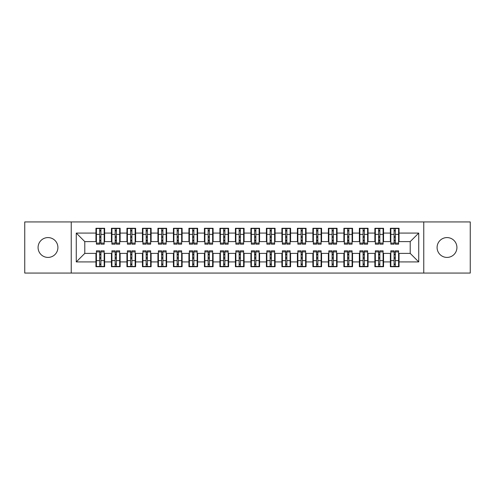 <?xml version="1.0" encoding="UTF-8"?>
<svg xmlns="http://www.w3.org/2000/svg" width="495" height="495" viewBox="0 0 495 495"><rect width="100%" height="100%" fill="white"/><g stroke="black" fill="none" stroke-linecap="round" stroke-linejoin="round"><path stroke-width="0.74" d="M447.004 237.581A9.919 9.919 0 0 0 437.091 247.5A9.919 9.919 0 0 0 447.004 257.419A9.919 9.919 0 0 0 456.922 247.5A9.919 9.919 0 0 0 447.004 237.581M47.996 237.581A9.919 9.919 0 0 0 38.078 247.5A9.919 9.919 0 0 0 47.996 257.419A9.919 9.919 0 0 0 57.909 247.5A9.919 9.919 0 0 0 47.996 237.581M423.763 273.067L470.25 273.067L470.25 221.933L423.763 221.933L423.763 273.067L71.237 273.067L71.237 221.933L24.75 221.933L24.75 273.067L71.237 273.067M394.088 237.662L395.326 237.662L394.088 237.662M395.326 257.338L394.088 257.338L395.326 257.338M378.595 237.662L379.832 237.662L378.595 237.662M379.832 257.338L378.595 257.338L379.832 257.338M363.095 237.662L364.339 237.662L363.095 237.662M364.339 257.338L363.095 257.338L364.339 257.338M347.601 237.662L348.839 237.662L347.601 237.662M348.839 257.338L347.601 257.338L348.839 257.338M332.108 237.662L333.345 237.662L332.108 237.662M333.345 257.338L332.108 257.338L333.345 257.338M316.608 237.662L317.852 237.662L316.608 237.662M317.852 257.338L316.608 257.338L317.852 257.338M301.115 237.662L302.352 237.662L301.115 237.662M302.352 257.338L301.115 257.338L302.352 257.338M285.621 237.662L286.859 237.662L285.621 237.662M286.859 257.338L285.621 257.338L286.859 257.338M270.122 237.662L271.365 237.662L270.122 237.662M271.365 257.338L270.122 257.338L271.365 257.338M254.628 237.662L255.865 237.662L254.628 237.662M255.865 257.338L254.628 257.338L255.865 257.338M239.135 237.662L240.372 237.662L239.135 237.662M240.372 257.338L239.135 257.338L240.372 257.338M223.635 237.662L224.879 237.662L223.635 237.662M224.879 257.338L223.635 257.338L224.879 257.338M208.141 237.662L209.379 237.662L208.141 237.662M209.379 257.338L208.141 257.338L209.379 257.338M192.648 237.662L193.885 237.662L192.648 237.662M193.885 257.338L192.648 257.338L193.885 257.338M177.148 237.662L178.392 237.662L177.148 237.662M178.392 257.338L177.148 257.338L178.392 257.338M161.655 237.662L162.892 237.662L161.655 237.662M162.892 257.338L161.655 257.338L162.892 257.338M146.161 237.662L147.399 237.662L146.161 237.662M147.399 257.338L146.161 257.338L147.399 257.338M130.661 237.662L131.905 237.662L130.661 237.662M131.905 257.338L130.661 257.338L131.905 257.338M115.168 237.662L116.405 237.662L115.168 237.662M116.405 257.338L115.168 257.338L116.405 257.338M423.763 221.933L71.237 221.933M96.42 241.61L84.793 241.61L76.273 233.089L76.273 261.911L95.95 261.911L95.95 266.712L104.631 266.712L104.631 261.911L111.449 261.911L111.449 266.712L120.124 266.712L120.124 261.911L126.943 261.911L126.943 266.712L135.624 266.712L135.624 261.911L142.442 261.911L142.442 266.712L151.117 266.712L151.117 261.911L157.936 261.911L157.936 266.712L166.611 266.712L166.611 261.911L173.429 261.911L173.429 266.712L182.111 266.712L182.111 261.911L188.929 261.911L188.929 266.712L197.604 266.712L197.604 261.911L204.423 261.911L204.423 266.712L213.097 266.712L213.097 261.911L219.916 261.911L219.916 266.712L228.597 266.712L228.597 261.911L235.416 261.911L235.416 266.712L244.091 266.712L244.091 261.911L250.909 261.911L250.909 266.712L259.584 266.712L259.584 261.911L266.403 261.911L266.403 266.712L275.084 266.712L275.084 261.911L281.903 261.911L281.903 266.712L290.577 266.712L290.577 261.911L297.396 261.911L297.396 266.712L306.071 266.712L306.071 261.911L312.889 261.911L312.889 266.712L321.571 266.712L321.571 261.911L328.389 261.911L328.389 266.712L337.064 266.712L337.064 261.911L343.883 261.911L343.883 266.712L352.558 266.712L352.558 261.911L359.376 261.911L359.376 266.712L368.057 266.712L368.057 261.911L374.876 261.911L374.876 266.712L383.551 266.712L383.551 261.911L390.369 261.911L390.369 266.712L399.05 266.712L399.05 253.391L410.207 253.391L410.207 241.61L398.58 241.61M76.273 233.089L95.95 233.089L95.95 241.61M410.207 241.61L418.727 233.089L399.05 233.089L399.05 228.288L390.369 228.288L390.369 233.089L383.551 233.089L383.551 228.288L374.876 228.288L374.876 233.089L368.057 233.089L368.057 228.288L359.376 228.288L359.376 233.089L352.558 233.089L352.558 228.288L343.883 228.288L343.883 233.089L337.064 233.089L337.064 228.288L328.389 228.288L328.389 233.089L321.571 233.089L321.571 228.288L312.889 228.288L312.889 233.089L306.071 233.089L306.071 228.288L297.396 228.288L297.396 233.089L290.577 233.089L290.577 228.288L281.903 228.288L281.903 233.089L275.084 233.089L275.084 228.288L266.403 228.288L266.403 233.089L259.584 233.089L259.584 228.288L250.909 228.288L250.909 233.089L244.091 233.089L244.091 228.288L235.416 228.288L235.416 233.089L228.597 233.089L228.597 228.288L219.916 228.288L219.916 233.089L213.097 233.089L213.097 228.288L204.423 228.288L204.423 233.089L197.604 233.089L197.604 228.288L188.929 228.288L188.929 233.089L182.111 233.089L182.111 228.288L173.429 228.288L173.429 233.089L166.611 233.089L166.611 228.288L157.936 228.288L157.936 233.089L151.117 233.089L151.117 228.288L142.442 228.288L142.442 233.089L135.624 233.089L135.624 228.288L126.943 228.288L126.943 233.089L120.124 233.089L120.124 228.288L111.449 228.288L111.449 233.089L104.631 233.089L104.631 228.288L95.95 228.288L95.95 233.089M418.727 233.089L418.727 261.911L399.05 261.911M383.551 261.911L383.551 253.391L390.833 253.391M390.369 261.911L390.369 253.391M399.05 233.089L399.05 241.61M368.057 261.911L368.057 253.391L375.34 253.391M374.876 261.911L374.876 253.391M390.369 233.089L390.369 241.61L383.087 241.61M383.551 233.089L383.551 241.61M352.558 261.911L352.558 253.391L359.846 253.391M359.376 261.911L359.376 253.391M374.876 233.089L374.876 241.61L367.593 241.61M368.057 233.089L368.057 241.61M337.064 261.911L337.064 253.391L344.347 253.391M343.883 261.911L343.883 253.391M359.376 233.089L359.376 241.61L352.094 241.61M352.558 233.089L352.558 241.61M321.571 261.911L321.571 253.391L328.853 253.391M328.389 261.911L328.389 253.391M343.883 233.089L343.883 241.61L336.6 241.61M337.064 233.089L337.064 241.61M306.071 261.911L306.071 253.391L313.354 253.391M312.889 261.911L312.889 253.391M328.389 233.089L328.389 241.61L321.107 241.61M321.571 233.089L321.571 241.61M290.577 261.911L290.577 253.391L297.86 253.391M297.396 261.911L297.396 253.391M312.889 233.089L312.889 241.61L305.607 241.61M306.071 233.089L306.071 241.61M275.084 261.911L275.084 253.391L282.367 253.391M281.903 261.911L281.903 253.391M297.396 233.089L297.396 241.61L290.113 241.61M290.577 233.089L290.577 241.61M259.584 261.911L259.584 253.391L266.867 253.391M266.403 261.911L266.403 253.391M281.903 233.089L281.903 241.61L274.62 241.61M275.084 233.089L275.084 241.61M244.091 261.911L244.091 253.391L251.373 253.391M250.909 261.911L250.909 253.391M266.403 233.089L266.403 241.61L259.12 241.61M259.584 233.089L259.584 241.61M228.597 261.911L228.597 253.391L235.88 253.391M235.416 261.911L235.416 253.391M250.909 233.089L250.909 241.61L243.627 241.61M244.091 233.089L244.091 241.61M213.097 261.911L213.097 253.391L220.38 253.391M219.916 261.911L219.916 253.391M235.416 233.089L235.416 241.61L228.133 241.61M228.597 233.089L228.597 241.61M197.604 261.911L197.604 253.391L204.887 253.391M204.423 261.911L204.423 253.391M219.916 233.089L219.916 241.61L212.633 241.61M213.097 233.089L213.097 241.61M182.111 261.911L182.111 253.391L189.393 253.391M188.929 261.911L188.929 253.391M204.423 233.089L204.423 241.61L197.14 241.61M197.604 233.089L197.604 241.61M166.611 261.911L166.611 253.391L173.894 253.391M173.429 261.911L173.429 253.391M188.929 233.089L188.929 241.61L181.646 241.61M182.111 233.089L182.111 241.61M151.117 261.911L151.117 253.391L158.4 253.391M157.936 261.911L157.936 253.391M173.429 233.089L173.429 241.61L166.147 241.61M166.611 233.089L166.611 241.61M135.624 261.911L135.624 253.391L142.907 253.391M142.442 261.911L142.442 253.391M157.936 233.089L157.936 241.61L150.653 241.61M151.117 233.089L151.117 241.61M120.124 261.911L120.124 253.391L127.407 253.391M126.943 261.911L126.943 253.391M142.442 233.089L142.442 241.61L135.154 241.61M135.624 233.089L135.624 241.61M104.631 261.911L104.631 253.391L111.913 253.391M111.449 261.911L111.449 253.391M126.943 233.089L126.943 241.61L119.66 241.61M120.124 233.089L120.124 241.61M99.674 237.662L100.912 237.662L99.674 237.662M100.912 257.338L99.674 257.338L100.912 257.338M76.273 261.911L84.793 253.391L96.42 253.391M95.95 261.911L95.95 253.391M111.449 233.089L111.449 241.61L104.167 241.61M104.631 233.089L104.631 241.61M84.793 241.61L84.793 253.391M390.833 241.61L390.369 241.61M375.34 241.61L374.876 241.61M359.846 241.61L359.376 241.61M344.347 241.61L343.883 241.61M328.853 241.61L328.389 241.61M313.354 241.61L312.889 241.61M297.86 241.61L297.396 241.61M282.367 241.61L281.903 241.61M266.867 241.61L266.403 241.61M251.373 241.61L250.909 241.61M235.88 241.61L235.416 241.61M220.38 241.61L219.916 241.61M204.887 241.61L204.423 241.61M189.393 241.61L188.929 241.61M173.894 241.61L173.429 241.61M158.4 241.61L157.936 241.61M142.907 241.61L142.442 241.61M127.407 241.61L126.943 241.61M111.913 241.61L111.449 241.61M104.167 253.391L104.631 253.391M119.66 253.391L120.124 253.391M135.154 253.391L135.624 253.391M150.653 253.391L151.117 253.391M166.147 253.391L166.611 253.391M181.646 253.391L182.111 253.391M197.14 253.391L197.604 253.391M212.633 253.391L213.097 253.391M228.133 253.391L228.597 253.391M243.627 253.391L244.091 253.391M259.12 253.391L259.584 253.391M274.62 253.391L275.084 253.391M290.113 253.391L290.577 253.391M305.607 253.391L306.071 253.391M321.107 253.391L321.571 253.391M336.6 253.391L337.064 253.391M352.094 253.391L352.558 253.391M367.593 253.391L368.057 253.391M383.087 253.391L383.551 253.391M398.58 253.391L399.05 253.391M418.727 261.911L410.207 253.391M96.42 228.442L104.167 228.442L96.42 228.442L96.42 244.171L99.674 244.171L99.674 228.498L104.167 228.523L104.167 244.171L100.912 244.171L100.912 228.523M99.674 230.515L100.912 230.515M99.674 242.866L100.912 242.866M100.912 240.923L99.674 240.923M99.674 240.162L100.912 240.162M104.631 235.645L104.167 235.645M104.631 237.662L104.167 237.662M96.42 235.645L95.95 235.645M96.42 237.662L95.95 237.662M104.167 266.558L96.42 266.558L104.167 266.558L104.167 250.829L100.912 250.829L100.912 266.502L96.42 266.477L96.42 250.829L99.674 250.829L99.674 266.477M100.912 264.485L99.674 264.485M100.912 252.134L99.674 252.134M99.674 254.077L100.912 254.077M100.912 254.838L99.674 254.838M95.95 259.355L96.42 259.355M95.95 257.338L96.42 257.338M104.167 259.355L104.631 259.355M104.167 257.338L104.631 257.338M111.913 228.442L119.66 228.442L111.913 228.442L111.913 244.171L115.168 244.171L115.168 228.498L119.66 228.523L119.66 244.171L116.405 244.171L116.405 228.523M115.168 230.515L116.405 230.515M115.168 242.866L116.405 242.866M116.405 240.923L115.168 240.923M115.168 240.162L116.405 240.162M120.124 235.645L119.66 235.645M120.124 237.662L119.66 237.662M111.913 235.645L111.449 235.645M111.913 237.662L111.449 237.662M127.407 228.442L135.154 228.442L127.407 228.442L127.407 244.171L130.661 244.171L130.661 228.498L135.154 228.523L135.154 244.171L131.905 244.171L131.905 228.523M130.661 230.515L131.905 230.515M130.661 242.866L131.905 242.866M131.905 240.923L130.661 240.923M130.661 240.162L131.905 240.162M135.624 235.645L135.154 235.645M135.624 237.662L135.154 237.662M127.407 235.645L126.943 235.645M127.407 237.662L126.943 237.662M142.907 228.442L150.653 228.442L142.907 228.442L142.907 244.171L146.161 244.171L146.161 228.498L150.653 228.523L150.653 244.171L147.399 244.171L147.399 228.523M146.161 230.515L147.399 230.515M146.161 242.866L147.399 242.866M147.399 240.923L146.161 240.923M146.161 240.162L147.399 240.162M151.117 235.645L150.653 235.645M151.117 237.662L150.653 237.662M142.907 235.645L142.442 235.645M142.907 237.662L142.442 237.662M158.4 228.442L166.147 228.442L158.4 228.442L158.4 244.171L161.655 244.171L161.655 228.498L166.147 228.523L166.147 244.171L162.892 244.171L162.892 228.523M161.655 230.515L162.892 230.515M161.655 242.866L162.892 242.866M162.892 240.923L161.655 240.923M161.655 240.162L162.892 240.162M166.611 235.645L166.147 235.645M166.611 237.662L166.147 237.662M158.4 235.645L157.936 235.645M158.4 237.662L157.936 237.662M119.66 266.558L111.913 266.558L119.66 266.558L119.66 250.829L116.405 250.829L116.405 266.502L111.913 266.477L111.913 250.829L115.168 250.829L115.168 266.477M116.405 264.485L115.168 264.485M116.405 252.134L115.168 252.134M115.168 254.077L116.405 254.077M116.405 254.838L115.168 254.838M111.449 259.355L111.913 259.355M111.449 257.338L111.913 257.338M119.66 259.355L120.124 259.355M119.66 257.338L120.124 257.338M135.154 266.558L127.407 266.558L135.154 266.558L135.154 250.829L131.905 250.829L131.905 266.502L127.407 266.477L127.407 250.829L130.661 250.829L130.661 266.477M131.905 264.485L130.661 264.485M131.905 252.134L130.661 252.134M130.661 254.077L131.905 254.077M131.905 254.838L130.661 254.838M126.943 259.355L127.407 259.355M126.943 257.338L127.407 257.338M135.154 259.355L135.624 259.355M135.154 257.338L135.624 257.338M150.653 266.558L142.907 266.558L150.653 266.558L150.653 250.829L147.399 250.829L147.399 266.502L142.907 266.477L142.907 250.829L146.161 250.829L146.161 266.477M147.399 264.485L146.161 264.485M147.399 252.134L146.161 252.134M146.161 254.077L147.399 254.077M147.399 254.838L146.161 254.838M142.442 259.355L142.907 259.355M142.442 257.338L142.907 257.338M150.653 259.355L151.117 259.355M150.653 257.338L151.117 257.338M166.147 266.558L158.4 266.558L166.147 266.558L166.147 250.829L162.892 250.829L162.892 266.502L158.4 266.477L158.4 250.829L161.655 250.829L161.655 266.477M162.892 264.485L161.655 264.485M162.892 252.134L161.655 252.134M161.655 254.077L162.892 254.077M162.892 254.838L161.655 254.838M157.936 259.355L158.4 259.355M157.936 257.338L158.4 257.338M166.147 259.355L166.611 259.355M166.147 257.338L166.611 257.338M173.894 228.442L181.646 228.442L173.894 228.442L173.894 244.171L177.148 244.171L177.148 228.498L181.646 228.523L181.646 244.171L178.392 244.171L178.392 228.523M177.148 230.515L178.392 230.515M177.148 242.866L178.392 242.866M178.392 240.923L177.148 240.923M177.148 240.162L178.392 240.162M182.111 235.645L181.646 235.645M182.111 237.662L181.646 237.662M173.894 235.645L173.429 235.645M173.894 237.662L173.429 237.662M181.646 266.558L173.894 266.558L181.646 266.558L181.646 250.829L178.392 250.829L178.392 266.502L173.894 266.477L173.894 250.829L177.148 250.829L177.148 266.477M178.392 264.485L177.148 264.485M178.392 252.134L177.148 252.134M177.148 254.077L178.392 254.077M178.392 254.838L177.148 254.838M173.429 259.355L173.894 259.355M173.429 257.338L173.894 257.338M181.646 259.355L182.111 259.355M181.646 257.338L182.111 257.338M189.393 228.442L197.14 228.442L189.393 228.442L189.393 244.171L192.648 244.171L192.648 228.498L197.14 228.523L197.14 244.171L193.885 244.171L193.885 228.523M192.648 230.515L193.885 230.515M192.648 242.866L193.885 242.866M193.885 240.923L192.648 240.923M192.648 240.162L193.885 240.162M197.604 235.645L197.14 235.645M197.604 237.662L197.14 237.662M189.393 235.645L188.929 235.645M189.393 237.662L188.929 237.662M197.14 266.558L189.393 266.558L197.14 266.558L197.14 250.829L193.885 250.829L193.885 266.502L189.393 266.477L189.393 250.829L192.648 250.829L192.648 266.477M193.885 264.485L192.648 264.485M193.885 252.134L192.648 252.134M192.648 254.077L193.885 254.077M193.885 254.838L192.648 254.838M188.929 259.355L189.393 259.355M188.929 257.338L189.393 257.338M197.14 259.355L197.604 259.355M197.14 257.338L197.604 257.338M204.887 228.442L212.633 228.442L204.887 228.442L204.887 244.171L208.141 244.171L208.141 228.498L212.633 228.523L212.633 244.171L209.379 244.171L209.379 228.523M208.141 230.515L209.379 230.515M208.141 242.866L209.379 242.866M209.379 240.923L208.141 240.923M208.141 240.162L209.379 240.162M213.097 235.645L212.633 235.645M213.097 237.662L212.633 237.662M204.887 235.645L204.423 235.645M204.887 237.662L204.423 237.662M212.633 266.558L204.887 266.558L212.633 266.558L212.633 250.829L209.379 250.829L209.379 266.502L204.887 266.477L204.887 250.829L208.141 250.829L208.141 266.477M209.379 264.485L208.141 264.485M209.379 252.134L208.141 252.134M208.141 254.077L209.379 254.077M209.379 254.838L208.141 254.838M204.423 259.355L204.887 259.355M204.423 257.338L204.887 257.338M212.633 259.355L213.097 259.355M212.633 257.338L213.097 257.338M220.38 228.442L228.133 228.442L220.38 228.442L220.38 244.171L223.635 244.171L223.635 228.498L228.133 228.523L228.133 244.171L224.879 244.171L224.879 228.523M223.635 230.515L224.879 230.515M223.635 242.866L224.879 242.866M224.879 240.923L223.635 240.923M223.635 240.162L224.879 240.162M228.597 235.645L228.133 235.645M228.597 237.662L228.133 237.662M220.38 235.645L219.916 235.645M220.38 237.662L219.916 237.662M228.133 266.558L220.38 266.558L228.133 266.558L228.133 250.829L224.879 250.829L224.879 266.502L220.38 266.477L220.38 250.829L223.635 250.829L223.635 266.477M224.879 264.485L223.635 264.485M224.879 252.134L223.635 252.134M223.635 254.077L224.879 254.077M224.879 254.838L223.635 254.838M219.916 259.355L220.38 259.355M219.916 257.338L220.38 257.338M228.133 259.355L228.597 259.355M228.133 257.338L228.597 257.338M235.88 228.442L243.627 228.442L235.88 228.442L235.88 244.171L239.135 244.171L239.135 228.498L243.627 228.523L243.627 244.171L240.372 244.171L240.372 228.523M239.135 230.515L240.372 230.515M239.135 242.866L240.372 242.866M240.372 240.923L239.135 240.923M239.135 240.162L240.372 240.162M244.091 235.645L243.627 235.645M244.091 237.662L243.627 237.662M235.88 235.645L235.416 235.645M235.88 237.662L235.416 237.662M243.627 266.558L235.88 266.558L243.627 266.558L243.627 250.829L240.372 250.829L240.372 266.502L235.88 266.477L235.88 250.829L239.135 250.829L239.135 266.477M240.372 264.485L239.135 264.485M240.372 252.134L239.135 252.134M239.135 254.077L240.372 254.077M240.372 254.838L239.135 254.838M235.416 259.355L235.88 259.355M235.416 257.338L235.88 257.338M243.627 259.355L244.091 259.355M243.627 257.338L244.091 257.338M251.373 228.442L259.12 228.442L251.373 228.442L251.373 244.171L254.628 244.171L254.628 228.498L259.12 228.523L259.12 244.171L255.865 244.171L255.865 228.523M254.628 230.515L255.865 230.515M254.628 242.866L255.865 242.866M255.865 240.923L254.628 240.923M254.628 240.162L255.865 240.162M259.584 235.645L259.12 235.645M259.584 237.662L259.12 237.662M251.373 235.645L250.909 235.645M251.373 237.662L250.909 237.662M259.12 266.558L251.373 266.558L259.12 266.558L259.12 250.829L255.865 250.829L255.865 266.502L251.373 266.477L251.373 250.829L254.628 250.829L254.628 266.477M255.865 264.485L254.628 264.485M255.865 252.134L254.628 252.134M254.628 254.077L255.865 254.077M255.865 254.838L254.628 254.838M250.909 259.355L251.373 259.355M250.909 257.338L251.373 257.338M259.12 259.355L259.584 259.355M259.12 257.338L259.584 257.338M266.867 228.442L274.62 228.442L266.867 228.442L266.867 244.171L270.122 244.171L270.122 228.498L274.62 228.523L274.62 244.171L271.365 244.171L271.365 228.523M270.122 230.515L271.365 230.515M270.122 242.866L271.365 242.866M271.365 240.923L270.122 240.923M270.122 240.162L271.365 240.162M275.084 235.645L274.62 235.645M275.084 237.662L274.62 237.662M266.867 235.645L266.403 235.645M266.867 237.662L266.403 237.662M274.62 266.558L266.867 266.558L274.62 266.558L274.62 250.829L271.365 250.829L271.365 266.502L266.867 266.477L266.867 250.829L270.122 250.829L270.122 266.477M271.365 264.485L270.122 264.485M271.365 252.134L270.122 252.134M270.122 254.077L271.365 254.077M271.365 254.838L270.122 254.838M266.403 259.355L266.867 259.355M266.403 257.338L266.867 257.338M274.62 259.355L275.084 259.355M274.62 257.338L275.084 257.338M282.367 228.442L290.113 228.442L282.367 228.442L282.367 244.171L285.621 244.171L285.621 228.498L290.113 228.523L290.113 244.171L286.859 244.171L286.859 228.523M285.621 230.515L286.859 230.515M285.621 242.866L286.859 242.866M286.859 240.923L285.621 240.923M285.621 240.162L286.859 240.162M290.577 235.645L290.113 235.645M290.577 237.662L290.113 237.662M282.367 235.645L281.903 235.645M282.367 237.662L281.903 237.662M290.113 266.558L282.367 266.558L290.113 266.558L290.113 250.829L286.859 250.829L286.859 266.502L282.367 266.477L282.367 250.829L285.621 250.829L285.621 266.477M286.859 264.485L285.621 264.485M286.859 252.134L285.621 252.134M285.621 254.077L286.859 254.077M286.859 254.838L285.621 254.838M281.903 259.355L282.367 259.355M281.903 257.338L282.367 257.338M290.113 259.355L290.577 259.355M290.113 257.338L290.577 257.338M297.86 228.442L305.607 228.442L297.86 228.442L297.86 244.171L301.115 244.171L301.115 228.498L305.607 228.523L305.607 244.171L302.352 244.171L302.352 228.523M301.115 230.515L302.352 230.515M301.115 242.866L302.352 242.866M302.352 240.923L301.115 240.923M301.115 240.162L302.352 240.162M306.071 235.645L305.607 235.645M306.071 237.662L305.607 237.662M297.86 235.645L297.396 235.645M297.86 237.662L297.396 237.662M305.607 266.558L297.86 266.558L305.607 266.558L305.607 250.829L302.352 250.829L302.352 266.502L297.86 266.477L297.86 250.829L301.115 250.829L301.115 266.477M302.352 264.485L301.115 264.485M302.352 252.134L301.115 252.134M301.115 254.077L302.352 254.077M302.352 254.838L301.115 254.838M297.396 259.355L297.86 259.355M297.396 257.338L297.86 257.338M305.607 259.355L306.071 259.355M305.607 257.338L306.071 257.338M313.354 228.442L321.107 228.442L313.354 228.442L313.354 244.171L316.608 244.171L316.608 228.498L321.107 228.523L321.107 244.171L317.852 244.171L317.852 228.523M316.608 230.515L317.852 230.515M316.608 242.866L317.852 242.866M317.852 240.923L316.608 240.923M316.608 240.162L317.852 240.162M321.571 235.645L321.107 235.645M321.571 237.662L321.107 237.662M313.354 235.645L312.889 235.645M313.354 237.662L312.889 237.662M321.107 266.558L313.354 266.558L321.107 266.558L321.107 250.829L317.852 250.829L317.852 266.502L313.354 266.477L313.354 250.829L316.608 250.829L316.608 266.477M317.852 264.485L316.608 264.485M317.852 252.134L316.608 252.134M316.608 254.077L317.852 254.077M317.852 254.838L316.608 254.838M312.889 259.355L313.354 259.355M312.889 257.338L313.354 257.338M321.107 259.355L321.571 259.355M321.107 257.338L321.571 257.338M328.853 228.442L336.6 228.442L328.853 228.442L328.853 244.171L332.108 244.171L332.108 228.498L336.6 228.523L336.6 244.171L333.345 244.171L333.345 228.523M332.108 230.515L333.345 230.515M332.108 242.866L333.345 242.866M333.345 240.923L332.108 240.923M332.108 240.162L333.345 240.162M337.064 235.645L336.6 235.645M337.064 237.662L336.6 237.662M328.853 235.645L328.389 235.645M328.853 237.662L328.389 237.662M336.6 266.558L328.853 266.558L336.6 266.558L336.6 250.829L333.345 250.829L333.345 266.502L328.853 266.477L328.853 250.829L332.108 250.829L332.108 266.477M333.345 264.485L332.108 264.485M333.345 252.134L332.108 252.134M332.108 254.077L333.345 254.077M333.345 254.838L332.108 254.838M328.389 259.355L328.853 259.355M328.389 257.338L328.853 257.338M336.6 259.355L337.064 259.355M336.6 257.338L337.064 257.338M344.347 228.442L352.094 228.442L344.347 228.442L344.347 244.171L347.601 244.171L347.601 228.498L352.094 228.523L352.094 244.171L348.839 244.171L348.839 228.523M347.601 230.515L348.839 230.515M347.601 242.866L348.839 242.866M348.839 240.923L347.601 240.923M347.601 240.162L348.839 240.162M352.558 235.645L352.094 235.645M352.558 237.662L352.094 237.662M344.347 235.645L343.883 235.645M344.347 237.662L343.883 237.662M352.094 266.558L344.347 266.558L352.094 266.558L352.094 250.829L348.839 250.829L348.839 266.502L344.347 266.477L344.347 250.829L347.601 250.829L347.601 266.477M348.839 264.485L347.601 264.485M348.839 252.134L347.601 252.134M347.601 254.077L348.839 254.077M348.839 254.838L347.601 254.838M343.883 259.355L344.347 259.355M343.883 257.338L344.347 257.338M352.094 259.355L352.558 259.355M352.094 257.338L352.558 257.338M359.846 228.442L367.593 228.442L359.846 228.442L359.846 244.171L363.095 244.171L363.095 228.498L367.593 228.523L367.593 244.171L364.339 244.171L364.339 228.523M363.095 230.515L364.339 230.515M363.095 242.866L364.339 242.866M364.339 240.923L363.095 240.923M363.095 240.162L364.339 240.162M368.057 235.645L367.593 235.645M368.057 237.662L367.593 237.662M359.846 235.645L359.376 235.645M359.846 237.662L359.376 237.662M367.593 266.558L359.846 266.558L367.593 266.558L367.593 250.829L364.339 250.829L364.339 266.502L359.846 266.477L359.846 250.829L363.095 250.829L363.095 266.477M364.339 264.485L363.095 264.485M364.339 252.134L363.095 252.134M363.095 254.077L364.339 254.077M364.339 254.838L363.095 254.838M359.376 259.355L359.846 259.355M359.376 257.338L359.846 257.338M367.593 259.355L368.057 259.355M367.593 257.338L368.057 257.338M375.34 228.442L383.087 228.442L375.34 228.442L375.34 244.171L378.595 244.171L378.595 228.498L383.087 228.523L383.087 244.171L379.832 244.171L379.832 228.523M378.595 230.515L379.832 230.515M378.595 242.866L379.832 242.866M379.832 240.923L378.595 240.923M378.595 240.162L379.832 240.162M383.551 235.645L383.087 235.645M383.551 237.662L383.087 237.662M375.34 235.645L374.876 235.645M375.34 237.662L374.876 237.662M383.087 266.558L375.34 266.558L383.087 266.558L383.087 250.829L379.832 250.829L379.832 266.502L375.34 266.477L375.34 250.829L378.595 250.829L378.595 266.477M379.832 264.485L378.595 264.485M379.832 252.134L378.595 252.134M378.595 254.077L379.832 254.077M379.832 254.838L378.595 254.838M374.876 259.355L375.34 259.355M374.876 257.338L375.34 257.338M383.087 259.355L383.551 259.355M383.087 257.338L383.551 257.338M390.833 228.442L398.58 228.442L390.833 228.442L390.833 244.171L394.088 244.171L394.088 228.498L398.58 228.523L398.58 244.171L395.326 244.171L395.326 228.523M394.088 230.515L395.326 230.515M394.088 242.866L395.326 242.866M395.326 240.923L394.088 240.923M394.088 240.162L395.326 240.162M399.05 235.645L398.58 235.645M399.05 237.662L398.58 237.662M390.833 235.645L390.369 235.645M390.833 237.662L390.369 237.662M398.58 266.558L390.833 266.558L398.58 266.558L398.58 250.829L395.326 250.829L395.326 266.502L390.833 266.477L390.833 250.829L394.088 250.829L394.088 266.477M395.326 264.485L394.088 264.485M395.326 252.134L394.088 252.134M394.088 254.077L395.326 254.077M395.326 254.838L394.088 254.838M390.369 259.355L390.833 259.355M390.369 257.338L390.833 257.338M398.58 259.355L399.05 259.355M398.58 257.338L399.05 257.338M96.42 228.523L99.674 228.523M100.912 243.107L104.167 243.107M100.912 234.383L104.167 234.383M96.42 243.107L99.674 243.107M96.42 234.383L99.674 234.383M99.674 236.48L100.912 236.48M99.674 230.924L100.912 230.924M104.167 266.477L100.912 266.477M99.674 251.893L96.42 251.893M99.674 260.618L96.42 260.618M104.167 251.893L100.912 251.893M104.167 260.618L100.912 260.618M100.912 258.52L99.674 258.52M100.912 264.076L99.674 264.076M111.913 228.523L115.168 228.523M116.405 243.107L119.66 243.107M116.405 234.383L119.66 234.383M111.913 243.107L115.168 243.107M111.913 234.383L115.168 234.383M115.168 236.48L116.405 236.48M115.168 230.924L116.405 230.924M127.407 228.523L130.661 228.523M131.905 243.107L135.154 243.107M131.905 234.383L135.154 234.383M127.407 243.107L130.661 243.107M127.407 234.383L130.661 234.383M130.661 236.48L131.905 236.48M130.661 230.924L131.905 230.924M142.907 228.523L146.161 228.523M147.399 243.107L150.653 243.107M147.399 234.383L150.653 234.383M142.907 243.107L146.161 243.107M142.907 234.383L146.161 234.383M146.161 236.48L147.399 236.48M146.161 230.924L147.399 230.924M158.4 228.523L161.655 228.523M162.892 243.107L166.147 243.107M162.892 234.383L166.147 234.383M158.4 243.107L161.655 243.107M158.4 234.383L161.655 234.383M161.655 236.48L162.892 236.48M161.655 230.924L162.892 230.924M119.66 266.477L116.405 266.477M115.168 251.893L111.913 251.893M115.168 260.618L111.913 260.618M119.66 251.893L116.405 251.893M119.66 260.618L116.405 260.618M116.405 258.52L115.168 258.52M116.405 264.076L115.168 264.076M135.154 266.477L131.905 266.477M130.661 251.893L127.407 251.893M130.661 260.618L127.407 260.618M135.154 251.893L131.905 251.893M135.154 260.618L131.905 260.618M131.905 258.52L130.661 258.52M131.905 264.076L130.661 264.076M150.653 266.477L147.399 266.477M146.161 251.893L142.907 251.893M146.161 260.618L142.907 260.618M150.653 251.893L147.399 251.893M150.653 260.618L147.399 260.618M147.399 258.52L146.161 258.52M147.399 264.076L146.161 264.076M166.147 266.477L162.892 266.477M161.655 251.893L158.4 251.893M161.655 260.618L158.4 260.618M166.147 251.893L162.892 251.893M166.147 260.618L162.892 260.618M162.892 258.52L161.655 258.52M162.892 264.076L161.655 264.076M173.894 228.523L177.148 228.523M178.392 243.107L181.646 243.107M178.392 234.383L181.646 234.383M173.894 243.107L177.148 243.107M173.894 234.383L177.148 234.383M177.148 236.48L178.392 236.48M177.148 230.924L178.392 230.924M181.646 266.477L178.392 266.477M177.148 251.893L173.894 251.893M177.148 260.618L173.894 260.618M181.646 251.893L178.392 251.893M181.646 260.618L178.392 260.618M178.392 258.52L177.148 258.52M178.392 264.076L177.148 264.076M189.393 228.523L192.648 228.523M193.885 243.107L197.14 243.107M193.885 234.383L197.14 234.383M189.393 243.107L192.648 243.107M189.393 234.383L192.648 234.383M192.648 236.48L193.885 236.48M192.648 230.924L193.885 230.924M197.14 266.477L193.885 266.477M192.648 251.893L189.393 251.893M192.648 260.618L189.393 260.618M197.14 251.893L193.885 251.893M197.14 260.618L193.885 260.618M193.885 258.52L192.648 258.52M193.885 264.076L192.648 264.076M204.887 228.523L208.141 228.523M209.379 243.107L212.633 243.107M209.379 234.383L212.633 234.383M204.887 243.107L208.141 243.107M204.887 234.383L208.141 234.383M208.141 236.48L209.379 236.48M208.141 230.924L209.379 230.924M212.633 266.477L209.379 266.477M208.141 251.893L204.887 251.893M208.141 260.618L204.887 260.618M212.633 251.893L209.379 251.893M212.633 260.618L209.379 260.618M209.379 258.52L208.141 258.52M209.379 264.076L208.141 264.076M220.38 228.523L223.635 228.523M224.879 243.107L228.133 243.107M224.879 234.383L228.133 234.383M220.38 243.107L223.635 243.107M220.38 234.383L223.635 234.383M223.635 236.48L224.879 236.48M223.635 230.924L224.879 230.924M228.133 266.477L224.879 266.477M223.635 251.893L220.38 251.893M223.635 260.618L220.38 260.618M228.133 251.893L224.879 251.893M228.133 260.618L224.879 260.618M224.879 258.52L223.635 258.52M224.879 264.076L223.635 264.076M235.88 228.523L239.135 228.523M240.372 243.107L243.627 243.107M240.372 234.383L243.627 234.383M235.88 243.107L239.135 243.107M235.88 234.383L239.135 234.383M239.135 236.48L240.372 236.48M239.135 230.924L240.372 230.924M243.627 266.477L240.372 266.477M239.135 251.893L235.88 251.893M239.135 260.618L235.88 260.618M243.627 251.893L240.372 251.893M243.627 260.618L240.372 260.618M240.372 258.52L239.135 258.52M240.372 264.076L239.135 264.076M251.373 228.523L254.628 228.523M255.865 243.107L259.12 243.107M255.865 234.383L259.12 234.383M251.373 243.107L254.628 243.107M251.373 234.383L254.628 234.383M254.628 236.48L255.865 236.48M254.628 230.924L255.865 230.924M259.12 266.477L255.865 266.477M254.628 251.893L251.373 251.893M254.628 260.618L251.373 260.618M259.12 251.893L255.865 251.893M259.12 260.618L255.865 260.618M255.865 258.52L254.628 258.52M255.865 264.076L254.628 264.076M266.867 228.523L270.122 228.523M271.365 243.107L274.62 243.107M271.365 234.383L274.62 234.383M266.867 243.107L270.122 243.107M266.867 234.383L270.122 234.383M270.122 236.48L271.365 236.48M270.122 230.924L271.365 230.924M274.62 266.477L271.365 266.477M270.122 251.893L266.867 251.893M270.122 260.618L266.867 260.618M274.62 251.893L271.365 251.893M274.62 260.618L271.365 260.618M271.365 258.52L270.122 258.52M271.365 264.076L270.122 264.076M282.367 228.523L285.621 228.523M286.859 243.107L290.113 243.107M286.859 234.383L290.113 234.383M282.367 243.107L285.621 243.107M282.367 234.383L285.621 234.383M285.621 236.48L286.859 236.48M285.621 230.924L286.859 230.924M290.113 266.477L286.859 266.477M285.621 251.893L282.367 251.893M285.621 260.618L282.367 260.618M290.113 251.893L286.859 251.893M290.113 260.618L286.859 260.618M286.859 258.52L285.621 258.52M286.859 264.076L285.621 264.076M297.86 228.523L301.115 228.523M302.352 243.107L305.607 243.107M302.352 234.383L305.607 234.383M297.86 243.107L301.115 243.107M297.86 234.383L301.115 234.383M301.115 236.48L302.352 236.48M301.115 230.924L302.352 230.924M305.607 266.477L302.352 266.477M301.115 251.893L297.86 251.893M301.115 260.618L297.86 260.618M305.607 251.893L302.352 251.893M305.607 260.618L302.352 260.618M302.352 258.52L301.115 258.52M302.352 264.076L301.115 264.076M313.354 228.523L316.608 228.523M317.852 243.107L321.107 243.107M317.852 234.383L321.107 234.383M313.354 243.107L316.608 243.107M313.354 234.383L316.608 234.383M316.608 236.48L317.852 236.48M316.608 230.924L317.852 230.924M321.107 266.477L317.852 266.477M316.608 251.893L313.354 251.893M316.608 260.618L313.354 260.618M321.107 251.893L317.852 251.893M321.107 260.618L317.852 260.618M317.852 258.52L316.608 258.52M317.852 264.076L316.608 264.076M328.853 228.523L332.108 228.523M333.345 243.107L336.6 243.107M333.345 234.383L336.6 234.383M328.853 243.107L332.108 243.107M328.853 234.383L332.108 234.383M332.108 236.48L333.345 236.48M332.108 230.924L333.345 230.924M336.6 266.477L333.345 266.477M332.108 251.893L328.853 251.893M332.108 260.618L328.853 260.618M336.6 251.893L333.345 251.893M336.6 260.618L333.345 260.618M333.345 258.52L332.108 258.52M333.345 264.076L332.108 264.076M344.347 228.523L347.601 228.523M348.839 243.107L352.094 243.107M348.839 234.383L352.094 234.383M344.347 243.107L347.601 243.107M344.347 234.383L347.601 234.383M347.601 236.48L348.839 236.48M347.601 230.924L348.839 230.924M352.094 266.477L348.839 266.477M347.601 251.893L344.347 251.893M347.601 260.618L344.347 260.618M352.094 251.893L348.839 251.893M352.094 260.618L348.839 260.618M348.839 258.52L347.601 258.52M348.839 264.076L347.601 264.076M359.846 228.523L363.095 228.523M364.339 243.107L367.593 243.107M364.339 234.383L367.593 234.383M359.846 243.107L363.095 243.107M359.846 234.383L363.095 234.383M363.095 236.48L364.339 236.48M363.095 230.924L364.339 230.924M367.593 266.477L364.339 266.477M363.095 251.893L359.846 251.893M363.095 260.618L359.846 260.618M367.593 251.893L364.339 251.893M367.593 260.618L364.339 260.618M364.339 258.52L363.095 258.52M364.339 264.076L363.095 264.076M375.34 228.523L378.595 228.523M379.832 243.107L383.087 243.107M379.832 234.383L383.087 234.383M375.34 243.107L378.595 243.107M375.34 234.383L378.595 234.383M378.595 236.48L379.832 236.48M378.595 230.924L379.832 230.924M383.087 266.477L379.832 266.477M378.595 251.893L375.34 251.893M378.595 260.618L375.34 260.618M383.087 251.893L379.832 251.893M383.087 260.618L379.832 260.618M379.832 258.52L378.595 258.52M379.832 264.076L378.595 264.076M390.833 228.523L394.088 228.523M395.326 243.107L398.58 243.107M395.326 234.383L398.58 234.383M390.833 243.107L394.088 243.107M390.833 234.383L394.088 234.383M394.088 236.48L395.326 236.48M394.088 230.924L395.326 230.924M398.58 266.477L395.326 266.477M394.088 251.893L390.833 251.893M394.088 260.618L390.833 260.618M398.58 251.893L395.326 251.893M398.58 260.618L395.326 260.618M395.326 258.52L394.088 258.52M395.326 264.076L394.088 264.076"/></g></svg>
